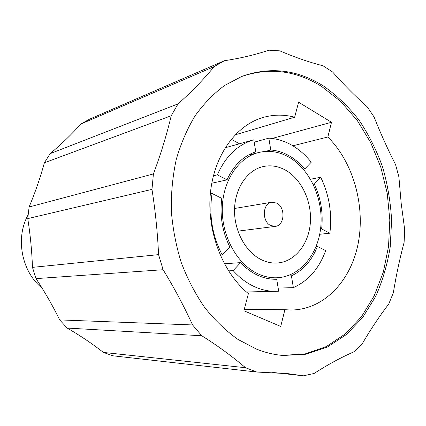 <?xml version="1.0" encoding="UTF-8"?>
<svg xmlns="http://www.w3.org/2000/svg" width="426" height="426" viewBox="0 0 426 426"><rect width="100%" height="100%" fill="white"/><g stroke="black" fill="none" stroke-linecap="round" stroke-linejoin="round"><path stroke-width="0.64" d="M270.787 225.556L275.297 226.371C284.744 225.721 285.771 207.217 276.644 203.074L271.724 202.233C262.459 203.154 261.676 221.621 270.787 225.556M285.271 170.001C278.056 166.087 270.67 164.942 263.119 166.571C247.282 170.107 234.886 188.217 234.534 209.704C234.103 231.174 245.914 252.554 261.825 259.935C266.958 262.32 272.145 263.343 277.379 262.996C294.835 261.798 308.722 244.268 310.346 222.91C312.061 201.562 301.512 178.941 285.271 170.001M258.177 273.913C264.434 276.746 270.739 278.029 277.102 277.757C300.144 276.698 318.499 253.971 320.847 226.243C323.302 198.516 309.835 168.909 288.663 156.981C278.892 151.56 268.859 150.074 258.577 152.524C238.272 157.551 222.452 181.247 222.265 209.193C221.978 237.117 237.57 264.621 258.177 273.913M224.395 263.795L240.637 262.613C245.85 268.215 251.574 272.448 257.815 275.318C264.056 278.141 270.356 279.451 276.714 279.248L278.679 291.214L246.457 291.986M221.824 198.383C219.608 215.434 222.276 231.622 229.827 246.936L222.202 254.876C212.196 235.589 208.82 215.125 212.068 193.479L221.824 198.383M211.77 183.233L227.005 179.868L217.356 174.862C225.588 156.241 237.735 144.547 253.8 139.792L255.776 151.805C243.23 156.054 233.645 165.405 227.005 179.868M265.079 151.459L270.776 150.011L268.827 138.152C276.783 138.631 284.424 140.963 291.746 145.149C299.052 149.372 305.543 155.059 311.23 162.221L304.718 168.994C300.069 163.43 294.829 158.994 289.004 155.682C283.157 152.401 277.081 150.511 270.776 150.011M228.538 270.883L233.139 270.606C239.662 277.869 246.888 283.285 254.807 286.842C261.91 289.984 269.067 291.48 276.272 291.331M310.506 179.224L320.709 177.248C329.223 194.954 332.275 213.607 329.852 233.198L321.641 228.938C323.339 213.266 320.895 198.314 314.303 184.08L320.709 177.248M319.708 234.284L329.852 233.198M293.36 287.651C308.397 280.819 319.17 268.46 325.682 250.589L317.391 246.42C311.907 260.435 303.248 270.238 291.421 275.835L293.36 287.651L278.162 288.061M294.659 117.214C283.753 114.312 272.912 114.487 262.139 117.746C235.296 125.963 213.612 156.326 210.295 194.235C206.951 232.111 222.867 272.773 248.395 293.626L243.901 310.762L280.729 326.438L284.893 309.697L290.575 310.022C323.526 310.112 350.731 281.325 358.117 243.72C365.535 206.051 353.42 162.519 327.844 136.991L331.503 122.273L298.594 102.213L294.659 117.214L235.136 134.85M323.515 86.047C297.38 69.56 270.148 66.344 241.824 76.403L224.577 85.498C213.687 93.571 203.884 103.635 195.177 115.691C187.254 128.774 180.965 143.296 176.305 159.265C172.695 175.842 171.028 192.994 171.305 210.721C172.722 228.49 176.055 245.818 181.3 262.704C187.573 279.046 195.39 294.02 204.762 307.615C214.853 320.203 225.892 330.784 237.868 339.362L256.484 349.118C265.334 352.632 274.206 354.752 283.098 355.47L306.028 354.219L327.472 346.982L346.631 334.383L362.872 317.2L375.737 296.288C382.585 280.825 387.415 264.349 390.232 246.872L391.595 220.151C390.594 202.094 387.601 184.399 382.607 167.067C376.525 150.192 368.676 134.552 359.065 120.153C348.548 106.702 336.7 95.333 323.515 86.047M282.262 355.401L305.069 353.942L326.369 346.562L345.385 333.877L361.488 316.672L374.225 295.793L383.304 272.118L388.528 246.537L389.822 219.938L387.207 193.191L380.78 167.141L370.716 142.63L357.281 120.499L340.832 101.558L321.848 86.6C296.022 70.333 269.083 67.036 241.041 76.712M272.688 372.42L303.429 375.817L314.106 373.469C327.519 364.8 340.773 357.584 353.873 351.828L362.025 344.117C370.567 329.506 379.475 316.135 388.762 304.004L393.326 292.827C396.196 275.318 399.79 258.507 404.109 242.389L404.7 229.705L401.191 203.33L398.896 176.912L395.557 164.58C387.82 149.462 380.674 133.615 374.108 117.038L367.249 106.867C355.582 96.484 344.048 84.875 332.642 72.037L323.073 65.812C309.1 62.201 294.691 57.217 279.85 50.864L268.976 50.183C255.046 54.832 240.179 58.346 224.374 60.716L214.278 66.536L80.834 124.046C71.531 134.456 61.307 144.313 50.161 153.621L44.389 162.78L171.241 115.734L178.057 103.88C191.349 92.101 203.42 79.651 214.278 66.536M44.389 162.78C40.305 177.717 35.209 192.456 29.101 206.999L27.759 218.607C30.326 234.747 31.891 251.005 32.467 267.368L36.024 278.615C44.842 291.98 52.728 305.746 59.677 319.915L67.18 328.063C80.029 335.464 92.101 343.585 103.39 352.419L112.858 355.79L256.803 372.036L245.53 367.723C231.984 356.189 217.404 345.539 201.786 335.768L192.584 324.947C183.931 306.076 174.101 287.667 163.11 269.722L158.568 254.636C157.583 232.74 155.383 210.982 151.97 189.373L153.413 173.925C160.618 154.723 166.561 135.33 171.241 115.734M224.374 60.716L89.417 119.232L80.834 124.046M50.161 153.621L178.057 103.88M29.101 206.999L153.413 173.925M27.759 218.607L151.97 189.373M32.467 267.368L158.568 254.636M36.024 278.615L163.11 269.722M59.677 319.915L192.584 324.947M67.18 328.063L201.786 335.768M103.39 352.419L245.53 367.723M233.139 270.606L240.637 262.613M303.429 375.817L288.003 373.661L256.803 372.036M292.859 145.798L327.844 136.991M244.263 309.377L284.893 309.697M239.46 143.786L231.233 139.254M272.129 138.45L331.503 122.273M220.162 255.057L222.202 254.876M210.332 193.83L212.068 193.479M213.383 175.794L217.356 174.862M225.13 147.779L253.8 139.792M254.189 142.167L268.827 138.152M303.434 169.266L304.718 168.994M313.201 184.282L314.303 184.08M320.544 229.066L321.641 228.938M316.119 246.532L317.391 246.42M286.82 276.048L291.421 275.835M42.105 288.125C21.625 271.788 15.123 238.065 28.079 214.938M275.297 226.371L237.921 231.148M277.102 277.757L266.341 278.231M258.577 152.524L248.145 155.186M271.724 202.233L234.566 208.479"/></g></svg>
